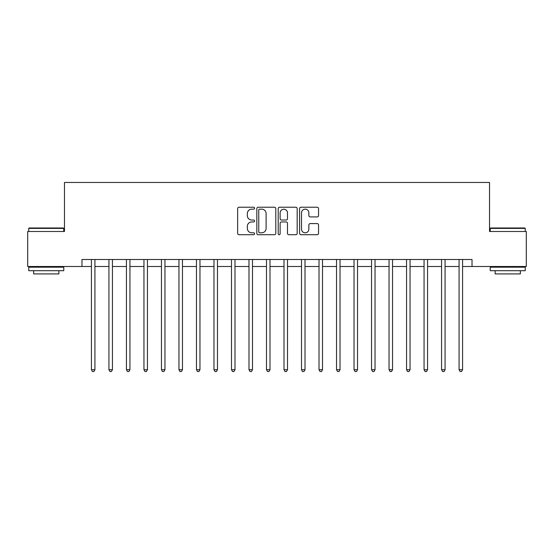 <?xml version="1.0" encoding="UTF-8"?>
<svg xmlns="http://www.w3.org/2000/svg" width="554" height="554" viewBox="0 0 554 554"><rect width="100%" height="100%" fill="white"/><g stroke="black" fill="none" stroke-linecap="round" stroke-linejoin="round"><path stroke-width="0.83" d="M254.591 208.193A0.963 0.963 0 0 0 253.628 207.231L239.023 207.231A1.378 1.378 0 0 0 237.645 208.602L237.645 233.352A1.378 1.378 0 0 0 239.023 234.723L253.628 234.723A0.963 0.963 0 0 0 254.591 233.76A0.963 0.963 0 0 0 253.628 232.798L251.738 232.798A4.397 4.397 0 0 1 247.34 228.4L247.34 226.337A4.397 4.397 0 0 1 251.738 221.939L253.628 221.939A0.963 0.963 0 0 0 254.591 220.977A0.963 0.963 0 0 0 253.628 220.014L251.738 220.014A4.397 4.397 0 0 1 247.34 215.617L247.34 213.553A4.397 4.397 0 0 1 251.738 209.156L253.628 209.156A0.963 0.963 0 0 0 254.591 208.193M317.179 216.919A1.378 1.378 0 0 0 318.55 215.548L318.55 208.602A1.378 1.378 0 0 0 317.179 207.231L300.954 207.231A1.378 1.378 0 0 0 299.582 208.602L299.582 233.352A1.378 1.378 0 0 0 300.954 234.723L317.179 234.723A1.378 1.378 0 0 0 318.55 233.352L318.55 224.966A1.378 1.378 0 0 0 317.179 223.587L310.233 223.587A1.378 1.378 0 0 0 308.862 224.966L308.862 229.121A3.677 3.677 0 0 1 305.185 232.798A3.677 3.677 0 0 1 301.508 229.121L301.508 212.833A3.677 3.677 0 0 1 305.185 209.156A3.677 3.677 0 0 1 308.862 212.833L308.862 215.548A1.378 1.378 0 0 0 310.233 216.919L317.179 216.919M81.971 266.495L27.7 266.495L27.7 231.482L64.465 231.482L64.465 182.46L489.535 182.46L489.535 231.482L526.3 231.482L526.3 266.495L472.029 266.495L472.029 259.494L81.971 259.494L81.971 266.495L91.424 266.495M275.795 208.602A1.378 1.378 0 0 0 274.424 207.231L258.199 207.231A1.378 1.378 0 0 0 256.827 208.602L256.827 233.352A1.378 1.378 0 0 0 258.199 234.723L274.424 234.723A1.378 1.378 0 0 0 275.795 233.352L275.795 208.602M279.576 207.231L295.801 207.231A1.378 1.378 0 0 1 297.173 208.602L297.173 233.352A1.378 1.378 0 0 1 295.801 234.723L288.856 234.723A1.378 1.378 0 0 1 287.484 233.352L287.484 223.317A1.378 1.378 0 0 0 286.106 221.939L281.501 221.939A1.378 1.378 0 0 0 280.13 223.317L280.13 233.76A0.963 0.963 0 0 1 279.168 234.723A0.963 0.963 0 0 1 278.205 233.76L278.205 208.602A1.378 1.378 0 0 1 279.576 207.231M94.928 266.495L108.93 266.495M112.434 266.495L126.437 266.495M129.941 266.495L143.95 266.495M147.447 266.495L161.456 266.495M164.953 266.495L178.963 266.495M182.46 266.495L196.469 266.495M199.966 266.495L213.976 266.495M217.473 266.495L231.482 266.495M234.986 266.495L248.988 266.495M252.492 266.495L266.495 266.495M269.999 266.495L284.001 266.495M287.505 266.495L301.508 266.495M305.012 266.495L319.014 266.495M322.518 266.495L336.527 266.495M340.024 266.495L354.034 266.495M357.531 266.495L371.54 266.495M375.037 266.495L389.046 266.495M392.544 266.495L406.553 266.495M410.05 266.495L424.059 266.495M427.563 266.495L441.566 266.495M445.07 266.495L459.072 266.495M462.576 266.495L472.029 266.495M259.715 209.156A0.963 0.963 0 0 0 258.753 210.118L258.753 231.835A0.963 0.963 0 0 0 259.715 232.798L261.703 232.798A4.397 4.397 0 0 0 266.107 228.4L266.107 213.553A4.397 4.397 0 0 0 261.703 209.156L259.715 209.156M287.484 212.902A3.677 3.677 0 0 0 283.807 209.225A3.677 3.677 0 0 0 280.13 212.902L280.13 218.643A1.378 1.378 0 0 0 281.501 220.014L286.106 220.014A1.378 1.378 0 0 0 287.484 218.643L287.484 212.902M95.101 259.494L95.025 259.674A1.399 1.399 0 0 0 94.928 260.193L94.928 369.719L91.424 369.719L91.424 260.193A1.399 1.399 0 0 0 91.327 259.674L91.251 259.494M94.928 369.719L93.875 371.54L92.476 371.54L91.424 369.719M112.607 259.494L112.538 259.674A1.399 1.399 0 0 0 112.434 260.193L112.434 369.719L108.93 369.719L108.93 260.193A1.399 1.399 0 0 0 108.833 259.674L108.757 259.494M112.434 369.719L111.382 371.54L109.983 371.54L108.93 369.719M130.114 259.494L130.045 259.674A1.399 1.399 0 0 0 129.941 260.193L129.941 369.719L126.437 369.719L126.437 260.193A1.399 1.399 0 0 0 126.34 259.674L126.264 259.494M129.941 369.719L128.888 371.54L127.489 371.54L126.437 369.719M147.62 259.494L147.551 259.674A1.399 1.399 0 0 0 147.447 260.193L147.447 369.719L143.95 369.719L143.95 260.193A1.399 1.399 0 0 0 143.846 259.674L143.777 259.494M147.447 369.719L146.394 371.54L144.996 371.54L143.95 369.719M165.127 259.494L165.057 259.674A1.399 1.399 0 0 0 164.953 260.193L164.953 369.719L161.456 369.719L161.456 260.193A1.399 1.399 0 0 0 161.352 259.674L161.283 259.494M164.953 369.719L163.908 371.54L162.502 371.54L161.456 369.719M29.168 227.978L63.343 227.978L63.765 228.4L28.753 228.4L29.168 227.978M46.259 270.698L28.753 270.698L28.753 267.194L63.765 267.194L63.765 270.698L46.259 270.698M58.862 270.698L58.862 273.918L33.656 273.918L33.656 270.698M490.657 227.978L524.832 227.978L525.247 228.4L490.235 228.4L490.657 227.978M507.741 270.698L490.235 270.698L490.235 267.194L525.247 267.194L525.247 270.698L507.741 270.698M520.345 270.698L520.345 273.918L495.137 273.918L495.137 270.698M182.633 259.494L182.564 259.674A1.399 1.399 0 0 0 182.46 260.193L182.46 369.719L178.963 369.719L178.963 260.193A1.399 1.399 0 0 0 178.859 259.674L178.79 259.494M182.46 369.719L181.414 371.54L180.008 371.54L178.963 369.719M200.139 259.494L200.07 259.674A1.399 1.399 0 0 0 199.966 260.193L199.966 369.719L196.469 369.719L196.469 260.193A1.399 1.399 0 0 0 196.365 259.674L196.296 259.494M199.966 369.719L198.921 371.54L197.515 371.54L196.469 369.719M217.646 259.494L217.577 259.674A1.399 1.399 0 0 0 217.473 260.193L217.473 369.719L213.976 369.719L213.976 260.193A1.399 1.399 0 0 0 213.872 259.674L213.802 259.494M217.473 369.719L216.427 371.54L215.028 371.54L213.976 369.719M235.159 259.494L235.083 259.674A1.399 1.399 0 0 0 234.986 260.193L234.986 369.719L231.482 369.719L231.482 260.193A1.399 1.399 0 0 0 231.378 259.674L231.309 259.494M234.986 369.719L233.933 371.54L232.535 371.54L231.482 369.719M252.666 259.494L252.589 259.674A1.399 1.399 0 0 0 252.492 260.193L252.492 369.719L248.988 369.719L248.988 260.193A1.399 1.399 0 0 0 248.884 259.674L248.815 259.494M252.492 369.719L251.44 371.54L250.041 371.54L248.988 369.719M270.172 259.494L270.096 259.674A1.399 1.399 0 0 0 269.999 260.193L269.999 369.719L266.495 369.719L266.495 260.193A1.399 1.399 0 0 0 266.398 259.674L266.322 259.494M269.999 369.719L268.946 371.54L267.547 371.54L266.495 369.719M287.678 259.494L287.602 259.674A1.399 1.399 0 0 0 287.505 260.193L287.505 369.719L284.001 369.719L284.001 260.193A1.399 1.399 0 0 0 283.904 259.674L283.828 259.494M287.505 369.719L286.453 371.54L285.054 371.54L284.001 369.719M305.185 259.494L305.115 259.674A1.399 1.399 0 0 0 305.012 260.193L305.012 369.719L301.508 369.719L301.508 260.193A1.399 1.399 0 0 0 301.411 259.674L301.334 259.494M305.012 369.719L303.959 371.54L302.56 371.54L301.508 369.719M322.691 259.494L322.622 259.674A1.399 1.399 0 0 0 322.518 260.193L322.518 369.719L319.014 369.719L319.014 260.193A1.399 1.399 0 0 0 318.917 259.674L318.841 259.494M322.518 369.719L321.465 371.54L320.067 371.54L319.014 369.719M340.198 259.494L340.128 259.674A1.399 1.399 0 0 0 340.024 260.193L340.024 369.719L336.527 369.719L336.527 260.193A1.399 1.399 0 0 0 336.423 259.674L336.354 259.494M340.024 369.719L338.972 371.54L337.573 371.54L336.527 369.719M357.704 259.494L357.635 259.674A1.399 1.399 0 0 0 357.531 260.193L357.531 369.719L354.034 369.719L354.034 260.193A1.399 1.399 0 0 0 353.93 259.674L353.861 259.494M357.531 369.719L356.485 371.54L355.079 371.54L354.034 369.719M375.21 259.494L375.141 259.674A1.399 1.399 0 0 0 375.037 260.193L375.037 369.719L371.54 369.719L371.54 260.193A1.399 1.399 0 0 0 371.436 259.674L371.367 259.494M375.037 369.719L373.992 371.54L372.586 371.54L371.54 369.719M392.717 259.494L392.647 259.674A1.399 1.399 0 0 0 392.544 260.193L392.544 369.719L389.046 369.719L389.046 260.193A1.399 1.399 0 0 0 388.943 259.674L388.873 259.494M392.544 369.719L391.498 371.54L390.092 371.54L389.046 369.719M410.223 259.494L410.154 259.674A1.399 1.399 0 0 0 410.05 260.193L410.05 369.719L406.553 369.719L406.553 260.193A1.399 1.399 0 0 0 406.449 259.674L406.38 259.494M410.05 369.719L409.004 371.54L407.606 371.54L406.553 369.719M427.736 259.494L427.66 259.674A1.399 1.399 0 0 0 427.563 260.193L427.563 369.719L424.059 369.719L424.059 260.193A1.399 1.399 0 0 0 423.955 259.674L423.886 259.494M427.563 369.719L426.511 371.54L425.112 371.54L424.059 369.719M445.243 259.494L445.167 259.674A1.399 1.399 0 0 0 445.07 260.193L445.07 369.719L441.566 369.719L441.566 260.193A1.399 1.399 0 0 0 441.462 259.674L441.393 259.494M445.07 369.719L444.017 371.54L442.618 371.54L441.566 369.719M462.749 259.494L462.673 259.674A1.399 1.399 0 0 0 462.576 260.193L462.576 369.719L459.072 369.719L459.072 260.193A1.399 1.399 0 0 0 458.975 259.674L458.899 259.494M462.576 369.719L461.524 371.54L460.125 371.54L459.072 369.719M28.753 231.482L28.753 228.4M36.73 267.194L36.73 266.495M55.781 267.194L55.781 266.495M63.765 231.482L63.765 228.4M490.235 231.482L490.235 228.4M498.219 267.194L498.219 266.495M517.27 267.194L517.27 266.495M525.247 231.482L525.247 228.4"/></g></svg>
